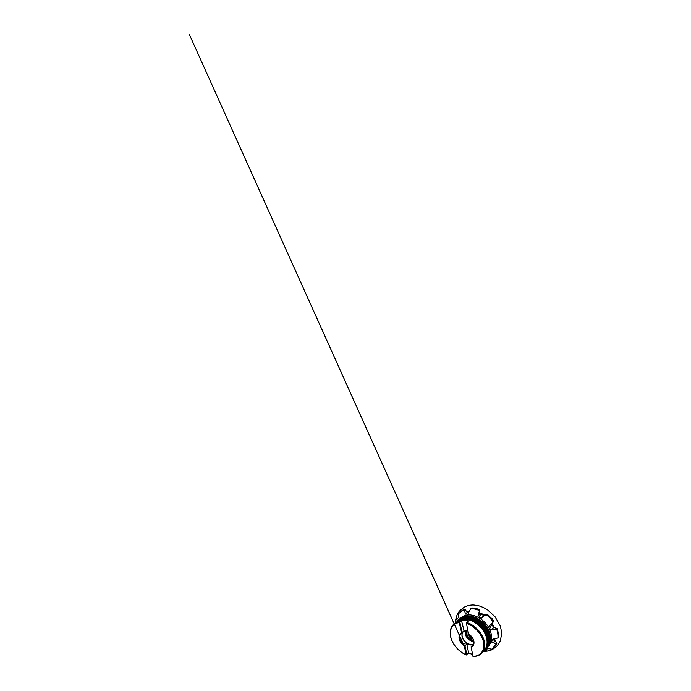 <?xml version="1.0" encoding="UTF-8"?>
<svg xmlns="http://www.w3.org/2000/svg" width="691" height="691" viewBox="0 0 691 691"><rect width="100%" height="100%" fill="white"/><g stroke="black" fill="none" stroke-linecap="round" stroke-linejoin="round"><path stroke-width="1.04" d="M498.392 635.625L498.582 636.981L497.952 637.948L493.443 639.037L492.787 639.434L493.003 640.358L491.655 641.179C491.422 642.25 492.078 642.69 493.607 642.492L496.164 644.34L491.759 649.22L487.051 648.339L486.827 650.628L486.11 651.432L483.078 651.699M495.24 645.843L496.82 643.468L494.911 640.427C494.281 640.099 494.048 639.572 494.229 638.847M498.565 635.651L497.529 628.879L493.262 627.013L493.452 625.208M479.856 613.418L480.832 613.876L479.735 613.556L479.761 609.738L478.232 615.111L478.371 615.897L479.58 616.087C479.018 617.728 481.256 618.981 482.249 617.434L482.663 616.493L486.611 614.921C489.159 616.994 491.353 619.378 493.184 622.073L493.728 621.174L492.035 619.006M492.035 618.92L487.241 614.178L483.804 614.973L482.663 616.493M479.761 609.738L477.326 608.926M477.317 608.883L472.229 607.976L471.435 608.581C473.966 608.736 476.557 609.358 479.2 610.455M481.981 613.409L481.964 614.074L481.221 614.074L483.475 615.405M483.916 614.601L483.579 615.266M492.303 623.213L491.983 624.448M491.837 624.215L491.56 623.748L492.018 624.5L490.161 627.488C489.332 628.568 490.403 630.106 491.733 629.665L493.935 627.117M494.419 640.116L495.214 638.614M455.222 623.032L455.896 618.739L456.656 618.281L458.876 619.438M469.267 611.146L466.935 612.14M467.332 612.347L468.74 612.062M455.896 618.739L457.701 620.976L458.021 619.922L458.643 620.129C459.282 619.758 459.213 617.789 458.66 617.313L458.729 613.435L464.844 609.082L467.202 612.451M465.682 630.823L465.57 631.358L466.658 631.496L466.926 630.848M466.701 634.537L466.658 635.901L468.014 635.4L466.701 634.537L466.036 631.194M473.758 641.3C470.105 640.963 466.175 637.249 465.475 633.509L465.458 630.848M465.276 630.874L465.216 633.811L465.285 630.866M464.844 609.082L462.935 610.041M464.179 609.617L465.57 614.083L468.368 611.976M466.451 613.513C466.745 614.472 467.306 614.731 468.135 614.299L468.723 612.01L470.908 608.555M458.021 619.922L459.066 619.326M484.667 649.557L485.557 649.937L486.49 648.814M487.051 648.339L485.531 648.737M469.94 638.683L470.433 639.814L471.374 638.933L469.94 638.683L467.384 635.841M479.58 616.087L481.178 614.04M492.838 629.043L496.915 629.734L497.529 628.879M486.611 614.921L487.241 614.178M485.557 649.937L486.11 651.432M462.901 610.041L461.424 611.043M496.164 644.34L496.82 643.468M496.915 629.734C497.796 632.602 498.142 635.34 497.952 637.948M493.607 642.492L494.911 640.427M493.003 640.358L493.918 638.925M465.57 614.083L467.626 612.416M465.198 613.591L465.751 613.91M478.371 615.897L479.969 613.47M493.184 622.073L489.841 625.519L489.539 626.262L490.472 627.091M473.594 640.479L471.184 639.52M472.799 638.432C470.295 637.43 468.714 635.668 468.049 633.137L468.006 631.496M466.304 622.85L468.584 633.897L466.304 622.85L468.679 620.898L464.913 620.103L461.398 620.155L464.024 630.762L461.173 633.552L461.692 632.887L459.195 622.531L461.398 620.155M468.429 653.168L472.497 654.308M466.261 654.869C456.423 651.017 448.45 638.838 450.644 630.175C450.005 633.025 450.264 636.074 451.404 639.33C453.719 645.947 459.688 652.192 466.218 654.861L468.645 652.943L466.788 644.038L464.957 645.878L466.883 654.852M450.489 630.918L450.67 630.011C451.767 625.631 454.713 623.04 459.498 622.254M461.692 632.887L464.024 630.762M461.89 620.518L459.843 622.142L462.072 632.481M451.404 639.33C448.476 631.479 451.456 623.532 459.195 622.531M466.218 654.861L464.266 645.878C461.623 644.047 459.93 641.706 459.187 638.881C458.617 636.048 459.368 634.036 461.441 632.852M464.266 645.878L463.575 644.522C461.631 642.855 460.387 640.911 459.843 638.7C459.385 636.549 459.8 634.856 461.087 633.621L461.173 633.552M467.919 631.038C465.95 630.563 464.352 630.831 463.117 631.824M468.55 633.88L472.929 638.691L473.706 641.015C474.026 642.906 473.672 644.418 472.661 645.532L471.124 646.983L472.99 656.338L475.805 656.07L472.99 656.338C479.874 656.467 484.901 651.034 483.674 642.984C482.517 634.951 474.726 625.986 466.511 623.342C474.112 625.761 481.497 633.638 483.363 641.257C485.272 648.901 481.731 654.904 475.805 656.07L475.054 656.208M473.482 644.211C469.664 646.154 463.03 641.663 462.098 636.636C461.683 634.606 462.054 632.982 463.212 631.747M473.525 644.107C469.716 646.033 463.134 641.559 462.21 636.566C461.778 634.45 462.201 632.783 463.471 631.557M468.584 633.897C470.545 635.176 472.031 636.834 473.059 638.881C474.89 642.526 473.957 646.197 471.193 647.182M464.957 645.878L464.473 645.731M471.124 646.983L472.99 656.338M466.39 623.014C474.086 625.39 481.618 633.31 483.553 641.032C485.531 648.771 481.964 654.869 475.969 656.053M468.679 620.898L466.347 622.833M472.946 656.398L473.447 656.364C477.153 656.407 480.107 655.172 482.301 652.649C480.012 655.258 476.963 656.528 473.171 656.45M473.162 644.876L472.022 646.076M463.575 644.522L465.423 642.699C468.273 644.919 470.934 645.506 473.387 644.435M473.793 641.576C470.096 641.429 465.941 637.655 465.224 633.811C465.933 637.655 470.096 641.438 473.793 641.585M471.063 647.026L473.231 644.755M465.423 642.699L466.788 644.038M459.109 620.017C461.45 616.381 465.216 614.688 470.424 614.938C477.801 615.474 486.265 621.77 489.746 629.518C493.279 637.266 491.422 644.919 486.205 647.908M461.027 618.523L461.26 618.333C463.54 616.571 466.416 615.819 469.889 616.061C476.289 616.579 483.605 621.477 487.466 628.007C491.344 634.545 491.318 641.758 487.95 645.8L487.751 646.025M461.26 618.333L460.785 618.704C463.074 616.942 465.95 616.191 469.422 616.441C475.84 616.968 483.182 621.883 487.06 628.43C490.955 634.994 490.938 642.224 487.57 646.258L487.95 645.8M460.793 618.756C463.065 617.011 465.933 616.268 469.388 616.519C475.788 617.046 483.104 621.935 486.982 628.473C490.869 635.012 490.869 642.215 487.509 646.258M469.016 617.089C478.457 617.763 489.012 628.629 489.418 638.078M459.722 619.542L460.016 619.3C462.296 617.538 465.181 616.787 468.671 617.054C475.106 617.599 482.491 622.539 486.395 629.13C490.316 635.72 490.325 642.976 486.948 647.018L486.697 647.303M468.671 617.054L468.723 617.054C475.14 617.59 482.508 622.531 486.412 629.112C490.325 635.694 490.334 642.95 486.948 647.018L486.455 647.605C489.833 643.563 489.824 636.29 485.877 629.674C481.947 623.057 474.536 618.082 468.083 617.529C464.585 617.262 461.7 618.004 459.411 619.767L460.016 619.3C462.314 617.529 465.207 616.778 468.705 617.046M459.403 619.836C461.683 618.082 464.559 617.339 468.049 617.607C474.484 618.169 481.877 623.127 485.799 629.726C489.738 636.325 489.755 643.571 486.395 647.614M467.539 618.177C477.101 618.816 487.924 629.95 488.287 639.529M458.323 620.622L458.625 620.38C460.914 618.618 463.808 617.875 467.315 618.151C473.793 618.721 481.238 623.74 485.203 630.382C489.176 637.033 489.202 644.332 485.825 648.374L485.574 648.668M467.341 618.143C473.819 618.721 481.264 623.723 485.22 630.365C489.185 637.007 489.219 644.306 485.825 648.374L485.332 648.979C488.71 644.936 488.667 637.62 484.667 630.943C480.686 624.267 473.205 619.231 466.71 618.644C463.195 618.359 460.292 619.101 458.012 620.863L458.625 620.38C460.923 618.609 463.825 617.866 467.341 618.143L467.366 618.16M457.978 620.941C460.258 619.179 463.16 618.436 466.675 618.721C473.154 619.309 480.616 624.344 484.598 631.004C488.58 637.672 488.623 644.971 485.246 649.004M465.786 619.266L465.984 619.283C475.771 619.862 486.974 631.496 487.146 641.248M455.844 622.772L457.209 621.485C459.489 619.723 462.4 618.989 465.924 619.283C472.437 619.887 479.96 624.966 483.976 631.669C488.001 638.38 488.062 645.714 484.685 649.765L483.355 651.086M450.299 633.353C450.152 629.276 451.473 626.089 454.255 623.783C455.697 622.66 457.451 621.952 459.498 621.658M450.67 630.011L450.644 630.175C451.715 625.882 454.574 623.325 459.221 622.496M466.831 622.453C473.076 624.457 479.364 629.985 482.482 636.281C485.6 642.578 485.35 648.979 482.301 652.649L484.685 649.765C488.079 645.696 488.01 638.354 483.994 631.652C479.986 624.949 472.471 619.879 465.959 619.274C462.417 618.972 459.506 619.715 457.209 621.485L454.255 623.783C449.806 627.221 449.124 633.906 451.715 640.142M455.948 618.713C456.699 615.059 458.202 612.183 460.456 610.093L464.3 607.173C466.244 605.972 470.044 604.798 473.94 605.031L478.405 605.696C481.454 606.577 484.443 607.916 487.362 609.695L495.05 616.726L500.059 625.536C501.044 628.637 501.562 631.6 501.606 634.433L500.206 641.11L498.721 643.787L496.587 646.396L492.433 649.531C489.755 650.758 488.295 651 486.283 651.233M492.001 624.491L493.227 626.953M461.009 611.336L461.83 610.74M494.937 646.249L495.551 645.446M491.828 618.195C492.614 618.367 492.683 618.851 492.035 619.637M465.872 654.714L466.624 655.025M461.087 633.621L463.125 631.807M461.407 619.119L459.662 620.077M457.796 631.876L189.394 34.55L464.404 646.526M454.203 623.818L439.01 590.002L454.212 623.809"/></g></svg>
